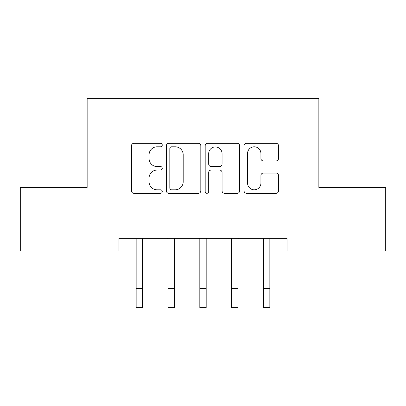 <?xml version="1.0" encoding="UTF-8"?>
<svg xmlns="http://www.w3.org/2000/svg" width="406" height="406" viewBox="0 0 406 406"><rect width="100%" height="100%" fill="white"/><g stroke="black" fill="none" stroke-linecap="round" stroke-linejoin="round"><path stroke-width="0.61" d="M162.258 145.064A1.751 1.751 0 0 0 160.512 143.313L133.955 143.313A2.497 2.497 0 0 0 131.453 145.81L131.453 190.8A2.497 2.497 0 0 0 133.955 193.302L160.512 193.302A1.751 1.751 0 0 0 162.258 191.551A1.751 1.751 0 0 0 160.512 189.8L157.071 189.8A7.998 7.998 0 0 1 149.073 181.802L149.073 178.051A7.998 7.998 0 0 1 157.071 170.058L160.512 170.058A1.751 1.751 0 0 0 162.258 168.307A1.751 1.751 0 0 0 160.512 166.556L157.071 166.556A7.998 7.998 0 0 1 149.073 158.558L149.073 154.808A7.998 7.998 0 0 1 157.071 146.81L160.512 146.81A1.751 1.751 0 0 0 162.258 145.064M276.044 160.933A2.497 2.497 0 0 0 278.546 158.431L278.546 145.81A2.497 2.497 0 0 0 276.044 143.313L246.554 143.313A2.497 2.497 0 0 0 244.052 145.81L244.052 190.8A2.497 2.497 0 0 0 246.554 193.302L276.044 193.302A2.497 2.497 0 0 0 278.546 190.8L278.546 175.554A2.497 2.497 0 0 0 276.044 173.057L263.423 173.057A2.497 2.497 0 0 0 260.926 175.554L260.926 183.116A6.684 6.684 0 0 1 254.237 189.8A6.684 6.684 0 0 1 247.553 183.116L247.553 153.498A6.684 6.684 0 0 1 254.237 146.81A6.684 6.684 0 0 1 260.926 153.498L260.926 158.431A2.497 2.497 0 0 0 263.423 160.933L276.044 160.933M118.973 251.06L20.3 251.06L20.3 187.405L87.143 187.405L87.143 98.282L318.857 98.282L318.857 187.405L385.7 187.405L385.7 251.06L287.027 251.06L287.027 238.332L118.973 238.332L118.973 251.06L136.157 251.06M200.813 145.81A2.497 2.497 0 0 0 198.316 143.313L168.82 143.313A2.497 2.497 0 0 0 166.323 145.81L166.323 190.8A2.497 2.497 0 0 0 168.82 193.302L198.316 193.302A2.497 2.497 0 0 0 200.813 190.8L200.813 145.81M207.684 143.313L237.18 143.313A2.497 2.497 0 0 1 239.677 145.81L239.677 190.8A2.497 2.497 0 0 1 237.18 193.302L224.559 193.302A2.497 2.497 0 0 1 222.057 190.8L222.057 172.555A2.497 2.497 0 0 0 219.56 170.058L211.186 170.058A2.497 2.497 0 0 0 208.684 172.555L208.684 191.551A1.751 1.751 0 0 1 206.938 193.302A1.751 1.751 0 0 1 205.187 191.551L205.187 145.81A2.497 2.497 0 0 1 207.684 143.313M142.526 251.06L167.988 251.06M174.352 251.06L199.818 251.06M206.182 251.06L231.648 251.06M238.012 251.06L263.474 251.06M269.843 251.06L287.027 251.06M171.571 146.81A1.751 1.751 0 0 0 169.82 148.56L169.82 188.049A1.751 1.751 0 0 0 171.571 189.8L175.194 189.8A7.998 7.998 0 0 0 183.192 181.802L183.192 154.808A7.998 7.998 0 0 0 175.194 146.81L171.571 146.81M222.057 153.62A6.684 6.684 0 0 0 215.373 146.936A6.684 6.684 0 0 0 208.684 153.62L208.684 164.06A2.497 2.497 0 0 0 211.186 166.556L219.56 166.556A2.497 2.497 0 0 0 222.057 164.06L222.057 153.62M135.858 238.332L136.157 239.078L136.157 288.62L142.526 288.62L142.526 239.078L142.826 238.332M136.157 288.62L136.157 307.718L142.526 307.718L142.526 288.62M167.683 238.332L167.988 239.078L167.988 288.62L174.352 288.62L174.352 239.078L174.656 238.332M167.988 288.62L167.988 307.718L174.352 307.718L174.352 288.62M199.513 238.332L199.818 239.078L199.818 288.62L206.182 288.62L206.182 239.078L206.487 238.332M199.818 288.62L199.818 307.718L206.182 307.718L206.182 288.62M231.344 238.332L231.648 239.078L231.648 288.62L238.012 288.62L238.012 239.078L238.317 238.332M231.648 288.62L231.648 307.718L238.012 307.718L238.012 288.62M263.174 238.332L263.474 239.078L263.474 288.62L269.843 288.62L269.843 239.078L270.142 238.332M263.474 288.62L263.474 307.718L269.843 307.718L269.843 288.62"/></g></svg>
